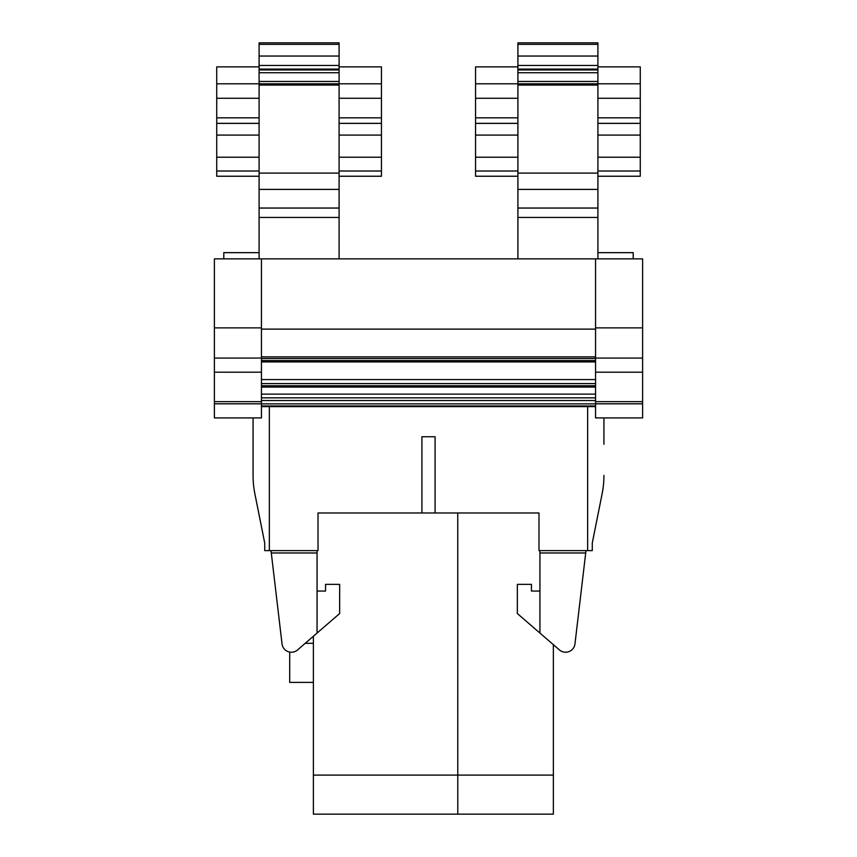 <?xml version="1.0" encoding="UTF-8"?>
<svg xmlns="http://www.w3.org/2000/svg" width="857" height="857" viewBox="0 0 857 857"><rect width="100%" height="100%" fill="white"/><g stroke="black" fill="none" stroke-linecap="round" stroke-linejoin="round"><path stroke-width="1.29" d="M539.931 591.051L531.458 591.051L531.458 584.367L517.349 584.367L517.349 613.537L559.45 649.938A9.416 9.416 0 0 0 574.961 643.928L585.984 550.623L538.989 550.623L538.989 512.979L448.265 512.979M592.273 550.623L592.273 543.059L602.107 493.878L592.273 543.059L592.273 550.623L583.039 550.623M603.928 444.269L603.928 417.916M602.107 493.878A94.12 94.12 0 0 0 603.928 475.421M408.735 512.979L318.011 512.979L318.011 550.623L269.344 550.623L269.344 406.625M318.011 512.979L421.912 512.979L421.912 436.749L435.088 436.749L435.088 512.979L538.989 512.979M223.795 417.916L253.072 417.916L253.072 475.421L253.072 444.269M587.656 406.625L587.656 550.623M553.365 775.092L553.365 814.15L313.394 814.15L313.394 775.092L553.365 775.092L553.365 644.678M313.394 682.386L289.709 682.386L289.709 652.081M313.394 775.092L313.394 636.248M269.344 550.623L264.727 550.623L264.727 543.059L254.893 493.878L264.727 543.059M317.069 591.051L325.542 591.051L325.542 584.367L339.651 584.367L339.651 613.537L297.55 649.938A9.416 9.416 0 0 1 282.039 643.928L271.016 550.623M317.069 550.623L317.069 552.969L271.294 552.969M317.069 633.066L317.069 552.969M595.561 361.933L261.439 361.933M595.561 329.109L261.439 329.109M261.439 403.808L261.439 417.916L214.389 417.916L214.389 401.644L261.439 401.644L261.439 403.808L214.389 403.808M595.561 403.808L595.561 417.916L642.611 417.916L642.611 403.808L595.561 403.808L595.561 401.644L642.611 401.644L642.611 358.065L595.561 358.065L595.561 258.868L214.389 258.868L214.389 327.877L261.439 327.877L261.439 401.644M214.389 327.877L214.389 401.644M595.561 401.644L595.561 372.184L642.611 372.184M595.561 358.065L595.561 372.024M223.795 258.868L223.795 252.654L259.093 252.654M259.093 258.868L259.093 83.804L216.735 83.804L216.735 66.867L259.093 66.867M259.093 84.275L259.093 42.85L339.093 42.85L339.093 44.36L259.093 44.36M517.907 258.868L517.907 83.804L475.56 83.804L475.56 66.867L517.907 66.867M517.907 84.275L517.907 42.85L597.907 42.85L597.907 44.36L517.907 44.36M339.093 258.868L339.093 83.804L381.44 83.804L381.44 123.333L339.093 123.333M259.093 123.333L216.735 123.333L216.735 83.804M259.093 69.096L339.093 69.096L339.093 56.048L259.093 56.048M339.093 56.048L339.093 44.36M597.907 258.868L597.907 83.804L640.265 83.804L640.265 123.333L597.907 123.333M517.907 123.333L475.56 123.333L475.56 83.804M517.907 69.096L597.907 69.096L597.907 56.048L517.907 56.048M597.907 56.048L597.907 44.36M597.907 252.654L633.205 252.654L633.205 258.868M597.907 176.231L640.265 176.231L640.265 123.333M339.093 176.231L381.44 176.231L381.44 123.333M216.735 123.333L216.735 176.231L259.093 176.231M259.093 135.085L216.735 135.085M475.56 123.333L475.56 176.231L517.907 176.231M517.907 135.085L475.56 135.085M640.265 135.085L597.907 135.085M640.265 157.217L597.907 157.217M381.44 135.085L339.093 135.085M381.44 157.217L339.093 157.217M517.907 157.217L475.56 157.217M259.093 157.217L216.735 157.217M339.093 69.096L339.093 83.804L259.093 83.804M339.093 85.068L259.093 85.068M381.44 83.804L381.44 66.867L339.093 66.867M597.907 69.096L597.907 83.804L517.907 83.804M597.907 85.068L517.907 85.068M640.265 83.804L640.265 66.867L597.907 66.867M597.907 217.453L517.907 217.453M339.093 217.453L259.093 217.453M642.611 358.065L642.611 258.868L595.561 258.868M642.611 327.877L595.561 327.877M642.611 401.644L642.611 403.808M261.439 258.868L261.439 327.877M595.561 406.625L261.439 406.625M595.561 397.841L261.439 397.841M595.561 394.124L261.439 394.124M595.561 387.064L261.439 387.064M595.561 385.736L261.439 385.736M595.561 383.572L261.439 383.572M595.561 379.587L261.439 379.587M435.088 436.749L435.088 512.979L421.912 512.979M313.394 643.328L305.188 643.328L313.394 643.328M253.072 475.421A94.12 94.12 0 0 0 254.893 493.878M539.931 633.066L539.931 552.969L585.706 552.969M539.931 552.969L539.931 550.623M457.756 512.979L457.788 814.15M595.561 356.887L261.439 356.887M595.561 358.547L261.439 358.547M595.561 360.615L261.439 360.615M214.389 358.065L261.439 358.065M339.093 189.397L259.093 189.397M339.093 173.093L259.093 173.093M259.093 98.266L216.735 98.266M216.735 117.827L259.093 117.827M339.093 65.453L259.093 65.453M597.907 189.397L517.907 189.397M597.907 173.093L517.907 173.093M517.907 98.266L475.56 98.266M475.56 117.827L517.907 117.827M597.907 65.453L517.907 65.453M597.907 98.266L640.265 98.266M597.907 117.827L640.265 117.827M640.265 171.014L597.907 171.014M339.093 98.266L381.44 98.266M339.093 117.827L381.44 117.827M381.44 171.014L339.093 171.014M259.093 123.387L216.735 123.387M517.907 123.387L475.56 123.387M597.907 123.387L640.265 123.387M339.093 123.387L381.44 123.387M517.907 171.014L475.56 171.014M597.907 69.942L517.907 69.942M597.907 72.749L517.907 72.749M517.907 81.458L597.907 81.458M597.907 208.047L517.907 208.047M259.093 171.014L216.735 171.014M339.093 69.942L259.093 69.942M339.093 72.749L259.093 72.749M259.093 81.458L339.093 81.458M339.093 208.047L259.093 208.047M595.561 405.939L261.439 405.939M595.561 403.872L261.439 403.872M595.561 400.54L261.439 400.54M595.561 361.3L261.439 361.3M214.389 372.184L261.439 372.184"/></g></svg>
